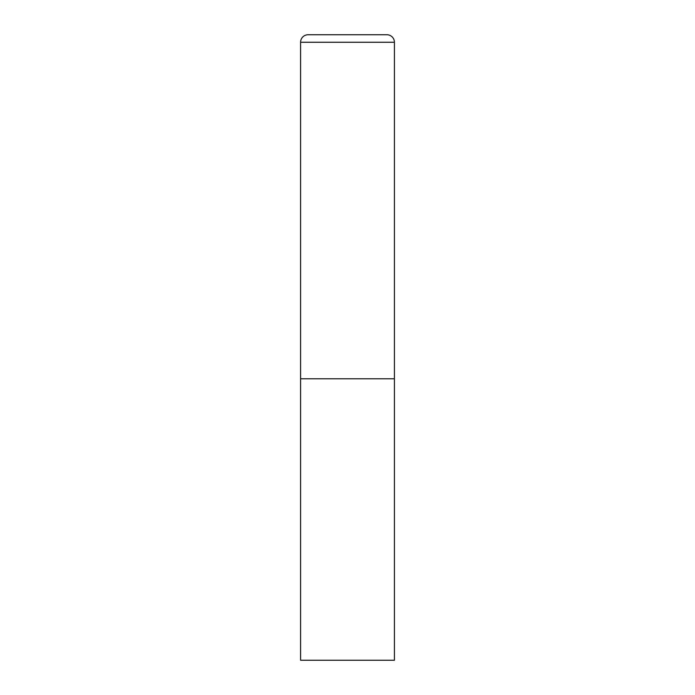 <?xml version="1.0" encoding="UTF-8"?>
<svg xmlns="http://www.w3.org/2000/svg" width="695" height="695" viewBox="0 0 695 695"><rect width="100%" height="100%" fill="white"/><g stroke="black" fill="none" stroke-linecap="round" stroke-linejoin="round"><path stroke-width="1.04" d="M300.588 42.256L300.588 660.25L394.413 660.25L394.413 378.775L300.588 378.775L394.413 378.775L394.413 42.256A7.506 7.506 0 0 0 386.906 34.75L308.094 34.75A7.506 7.506 0 0 0 300.588 42.256L394.413 42.256"/></g></svg>
